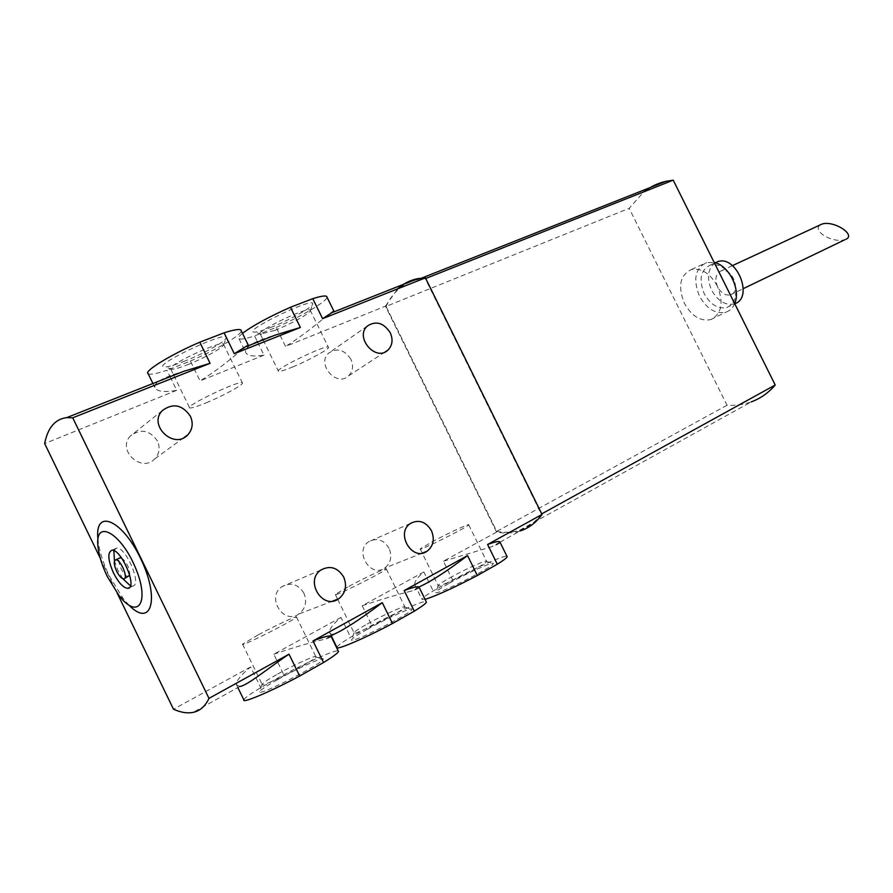 <?xml version="1.0" encoding="UTF-8"?>
<svg xmlns="http://www.w3.org/2000/svg" width="893" height="893" viewBox="0 0 893 893"><rect width="100%" height="100%" fill="white"/><g stroke="black" fill="none" stroke-linecap="round" stroke-linejoin="round"><path stroke-width="0.67" stroke-dasharray="4.46 3.35" d="M257.586 342.086L263.982 355.135C254.762 356.731 248.823 356.128 246.167 353.315C243.041 347.824 252.674 341.773 275.066 335.154M242.516 333.346C239.056 336.159 237.884 337.956 239.023 338.737C240.809 339.675 245.988 338.726 254.561 335.891L257.262 341.427M170.083 376.712L176.714 390.319C165.674 392.317 158.597 391.77 155.494 388.678C152.223 383.555 161.555 377.784 183.512 371.388M148.216 373.832C150.392 374.881 156.632 373.698 166.935 370.26L169.726 375.998M425.068 599.359L421.887 599.248C422.434 597.953 426.195 595.185 433.183 590.954L452.639 580.037C476.75 567.211 504.634 554.966 506.956 556.306M419.085 587.025L420.156 586.422C416.875 587.136 415.078 586.545 414.743 584.669C414.397 581.6 417.433 577.369 423.862 571.955L433.183 590.954M336.851 647.269C337.576 645.695 342.175 642.357 350.648 637.234L371.801 625.368C396.503 612.218 423.628 600.297 426.162 601.603M333.926 634.242L330.856 634.142L329.617 632.389C329.35 628.884 333.134 623.894 340.959 617.42L350.648 637.234M243.822 699.822C244.782 697.913 250.42 693.861 260.734 687.655L283.807 674.717C309.112 661.233 335.444 649.646 338.201 650.885M239.692 686.516L236.478 684.63C236.366 680.622 241.088 674.728 250.643 666.937L260.734 687.655M389.08 548.335C383.689 539.718 376.913 537.497 368.776 541.671C353.874 551.026 370.383 578.396 384.682 568.071C390.877 563.081 392.34 556.506 389.08 548.335M303.91 593.198C298.162 584.122 290.839 581.957 281.92 586.679C265.868 597.071 283.483 625.279 298.932 613.971C305.596 608.58 307.259 601.659 303.91 593.198M350.871 359.243C344.542 349.732 337.174 347.656 328.78 353.025C316.055 363.819 336.538 387.551 348.471 375.92C352.902 371.41 353.706 365.851 350.871 359.243M157.447 440.997C149.745 430.069 140.781 428.372 130.545 435.873C116.369 449.804 141.54 473.413 154.813 458.801C159.445 453.622 160.316 447.683 157.447 440.997M263.982 355.135L200.065 380.898L190.376 361.062L166.935 370.26M500.08 542.096L520.128 530.967C512.828 533.277 504.98 533.646 496.586 532.083L385.441 306.165L285.514 346.451L276.183 327.407L254.561 335.891M496.586 532.083L443.419 561.239L452.639 580.037M423.862 571.955L362.212 605.767L371.801 625.368M340.959 617.42L273.827 654.223L283.807 674.717M250.643 666.937L173.499 709.232M100.273 558.248L117.229 593.22M176.714 390.319L44.65 443.564M273.827 654.223C295.494 646.9 312.55 641.888 324.985 639.209C330.042 637.591 332.029 636.553 330.946 636.084M362.212 605.767C382.584 598.957 399.16 594.024 411.952 590.965C417.745 588.978 420.09 587.639 418.973 586.969M443.419 561.239L491.797 546.672C498.294 544.328 500.962 542.71 499.834 541.828M248.254 345.078C250.085 341.506 226.599 364.958 200.065 380.898M333.971 311.311C335.422 307.337 311.099 330.79 285.514 346.451M385.441 306.165L397.619 288.874M129.195 605.342L123.446 598.913L109.225 575.918C102.885 562.635 99.123 550.445 97.951 539.339L97.94 539.238M122.765 578.697L118.099 570.806L114.46 561.117M113.846 550.668L116.369 548.179C125.612 545.846 142.59 585.663 132.577 586.109L130.445 585.797M128.447 576.655C126.226 576.543 123.814 573.987 121.214 568.997C118.802 563.595 118.267 559.933 119.64 558.013M121.548 557.913C126.951 562.423 129.686 568.205 129.742 575.248M386.077 306.388C393.11 291.464 403.859 282.467 418.337 279.42L425.247 278.661L541.292 514.111C535.409 522.092 528.209 527.462 519.693 530.196C512.582 532.44 504.936 532.842 496.776 531.413L386.077 306.388L629.174 208.326L643.753 191.861M519.693 530.196L751.27 401.872C743.612 404.629 735.531 405.757 727.025 405.243L629.174 208.326M727.025 405.243L496.776 531.413M845.905 239.302L844.789 239.77C838.962 241.222 832.399 240.061 825.099 236.277C818.2 231.901 816.492 228.139 819.964 225.014M717.704 287.077C714.512 279.007 715.673 273.593 721.198 270.858C732.182 266.985 741.77 292.067 730.396 294.846C725.406 295.773 721.176 293.183 717.704 287.077M734.738 303.72L734.113 303.944C725.283 305.607 717.805 301.041 711.665 290.247C706.486 277.935 707.658 268.771 715.181 262.776M734.347 283.137C737.607 295.672 735.062 303.81 726.723 307.549C717.894 309.201 710.404 304.602 704.242 293.752C698.56 279.431 700.614 269.853 710.404 265.031C717.972 263.513 724.837 267.186 730.999 276.049M734.66 303.564C732.751 308.04 729.771 310.943 725.708 312.271C715.405 314.202 706.653 308.833 699.465 296.141C692.812 279.397 695.2 268.213 706.631 262.587L714.221 262.52M717.313 285.983C710.091 273.314 701.451 267.822 691.383 269.53C679.986 275.133 677.653 286.385 684.384 303.274C691.629 316.089 700.391 321.547 710.683 319.638C721.734 314.035 723.944 302.816 717.313 285.983M276.183 327.407C301.443 316.435 327.24 301.22 327.05 297.202M270.646 327.497C288.394 320.654 311.646 307.828 312.65 304.256C317.06 294.969 238.185 333.067 255.063 332.096C258.066 331.906 263.256 330.365 270.646 327.497M190.376 361.062C216.24 349.844 241.356 335.054 241.311 330.868M183.5 361.598C202.131 354.409 225.047 341.829 226.13 338.123C230.907 328.166 146.832 367.961 165.361 366.934C168.911 366.688 174.95 364.913 183.5 361.598M274.72 330.432C289.745 324.606 309.491 313.733 310.295 310.797L310.139 310.061C307.248 306.545 254.527 332.029 260.309 334.161L274.72 330.432M292.625 367.001C309.369 360.158 331.314 347.98 328.323 347.12C325.845 344.452 273.146 370.048 278.504 371.332C279.933 371.722 284.644 370.282 292.625 367.001M187.497 364.746C203.269 358.629 222.737 347.957 223.618 344.91L223.429 344.106C220.214 340.367 164.468 366.789 170.764 369.099L172.215 369.311C175.173 369.088 180.274 367.57 187.497 364.746M206.104 402.866C223.786 395.632 245.452 383.61 242.304 382.717C239.536 379.905 183.846 406.538 189.684 407.911C191.415 408.324 196.884 406.65 206.104 402.866M449.358 583.218C467.608 572.86 495.135 560.581 493.271 563.673C493.193 567.2 433.462 596.959 435.873 592.26C436.431 590.987 440.93 587.974 449.358 583.218M367.336 629.264C386.68 618.302 413.839 606.18 411.863 609.45C411.662 613.324 348.94 644.936 351.596 639.812C352.322 638.305 357.568 634.789 367.336 629.264M277.969 679.439C298.496 667.83 325.264 655.853 323.166 659.302C322.808 663.555 256.525 697.411 259.461 691.807C260.432 689.999 266.594 685.88 277.969 679.439M431.832 541.962C447.326 533.623 470.287 522.941 468.713 524.827C468.579 526.714 417.277 552.198 420.201 548.916L431.832 541.962M449.536 578.017C464.873 569.354 488.002 558.973 486.674 561.373L486.652 561.429C486.417 564.354 436.186 589.369 438.139 585.574L438.162 585.529C438.742 584.446 442.537 581.946 449.536 578.017M348.906 586.321C365.315 577.503 387.964 566.955 386.301 568.953C386.044 571.051 332.107 598.031 335.321 594.437L348.906 586.321M367.313 623.961C383.566 614.797 406.382 604.55 404.976 607.084L404.953 607.14C404.574 610.365 351.853 636.921 354.008 632.78L354.019 632.724C354.778 631.44 359.198 628.527 367.313 623.961M258.535 634.677C275.915 625.323 298.262 614.92 296.498 617.018C296.108 619.34 239.011 648.128 242.561 644.199L258.535 634.677M277.701 674.036C294.936 664.336 317.428 654.201 315.932 656.868L315.91 656.935C315.385 660.485 259.662 688.905 262.062 684.373L262.084 684.317C263.044 682.777 268.246 679.35 277.701 674.036M239.023 338.737L246.155 353.327M152.937 383.499L155.46 388.689M414.743 584.669L421.887 599.248M329.595 632.4L331.225 635.749M236.444 684.641L237.851 687.543M330.711 636.039L324.985 639.209M239.692 686.527L193.089 712.38M419.029 587.047L411.952 590.976M499.991 542.14L491.809 546.683M119.059 595.609L123.446 598.913M97.94 546.304L97.951 539.339M129.362 587.65L132.577 586.109M111.714 550.334L116.369 548.179M123.837 578.854L124.529 578.519M421.73 278.069L418.337 279.42M730.396 294.846L743.311 288.629M721.198 270.858L732.45 265.634M726.723 307.549L734.113 303.944M710.404 265.031L715.271 262.799M710.683 319.638L725.708 312.271M691.383 269.53L706.631 262.587M310.295 310.797L312.65 304.256M261.582 334.35L255.063 332.096M260.309 334.161L262.788 339.228M263.111 339.898L278.504 371.332M310.139 310.061L328.323 347.12M223.618 344.91L226.13 338.123M172.215 369.311L165.361 366.934M170.764 369.099L173.465 374.636M173.767 375.261L189.684 407.911M223.429 344.106L242.304 382.717M420.201 548.916L438.162 585.529M468.713 524.827L486.674 561.373M438.139 585.574L435.873 592.26M486.652 561.429L493.271 563.673M335.321 594.437L337.643 599.203M337.733 599.393L354.019 632.724M386.301 568.953L404.976 607.084M354.008 632.78L351.596 639.812M404.953 607.14L411.863 609.45M242.561 644.199L262.084 684.317M296.498 617.018L315.932 656.868M262.062 684.373L259.461 691.807M315.91 656.935L323.166 659.302M162.347 410.579L130.545 435.873M183.858 437.704L154.813 458.801M367.391 326.012L328.78 353.025M385.095 351.954L348.471 375.92M320.855 570.047L281.92 586.679M332.721 601.078L298.932 613.971M410.378 523.488L368.776 541.671M422.333 553.113L384.682 568.071"/><path stroke-width="1.34" d="M246.658 346.417L275.066 335.165L300.372 327.474L234.29 353.695L248.254 345.078L240.842 329.93C239.034 328.881 233.441 329.852 224.087 332.832L234.29 353.695M242.516 333.346C252.686 325.666 268.659 316.97 290.459 307.259L300.372 327.474M257.262 341.427L257.586 342.086M100.273 558.248L44.65 443.564C47.798 427.68 55.154 419.029 66.729 417.623L183.512 371.399L210.089 363.295L72.724 417.812L208.984 698.371C205.256 706.285 199.954 710.951 193.089 712.38C187.296 713.529 180.766 712.48 173.499 709.232L117.229 593.22M152.937 383.499L148.216 373.832C142.947 371.734 170.15 354.901 199.775 342.198L210.089 363.295M169.726 375.998L170.083 376.712M420.156 586.422C431.308 581.354 447.103 571.085 467.552 555.58L477.342 575.516C453.499 587.962 436.074 595.91 425.068 599.359M330.711 636.039L333.937 634.253C344.363 629.632 360.493 619.106 382.293 602.663L392.496 623.504C364.411 638.551 334.585 651.198 336.851 647.269L331.225 635.749M239.692 686.516C247.093 685.779 267.811 668.366 289.019 654.178L299.668 676.023C270.59 691.617 241.456 703.952 243.822 699.822L237.851 687.543M431.419 530.621C425.771 521.557 418.761 519.179 410.378 523.488C395.074 533.177 412.387 561.954 427.066 551.238C433.418 546.069 434.869 539.193 431.419 530.621M343.705 577.023C337.677 567.479 330.064 565.146 320.855 570.047C304.279 580.852 322.786 610.578 338.715 598.79C345.591 593.175 347.243 585.92 343.705 577.023M390.252 332.743C383.622 322.753 375.998 320.509 367.391 326.012C354.32 337.13 375.707 362.123 387.919 350.112C392.451 345.457 393.233 339.664 390.252 332.743M190.399 416.205C182.306 404.685 172.952 402.81 162.347 410.579C147.669 425.057 174.057 450.072 187.787 434.858C192.564 429.466 193.435 423.249 190.399 416.205M199.775 342.198L224.087 332.832M289.019 654.178L208.984 698.371M382.293 602.663L312.996 640.94L323.534 662.528L299.668 676.023M467.552 555.58L404.183 590.574L414.274 611.18L392.496 623.504M397.619 288.874C403.402 283.55 410.188 280.123 417.991 278.605L425.414 277.846L542.029 514.446L487.6 544.507L497.289 564.22L477.342 575.516M425.414 277.846L322.596 318.656L333.971 311.311L326.637 296.387C325.141 295.471 320.52 296.23 312.784 298.664L322.596 318.656M290.459 307.259L312.784 298.664M338.201 650.885L330.968 636.084C329.16 635.392 323.166 637.01 312.996 640.94M426.162 601.603L418.984 586.958C417.433 586.21 412.51 587.415 404.183 590.574M506.956 556.306L499.834 541.828C498.506 541.058 494.432 541.951 487.6 544.507M542.029 514.446C536.101 522.673 528.801 528.176 520.128 530.967M66.729 417.623L72.724 417.812M97.94 539.238C94.357 507.816 122.363 519.358 141.016 559.308C160.059 599.08 151.207 628.058 129.195 605.342M107.294 576.565C102.036 565.548 98.922 555.457 97.94 546.304C94.747 518.733 120.432 532.016 135.178 567.133C150.314 602.139 138.337 620.602 119.059 595.609L107.294 576.565M113.5 572.971C107.953 560.19 107.35 552.644 111.714 550.334C120.912 548.023 137.935 587.918 127.967 588.331C123.513 588.096 118.691 582.984 113.5 572.971M114.46 561.117L113.846 550.668M130.445 585.797L122.765 578.697M119.64 558.013L121.548 557.913M129.742 575.248L124.529 578.519M116.603 571.185C113.835 564.778 113.534 561.005 115.71 559.855C120.309 558.705 128.826 578.642 123.837 578.854C121.615 578.742 119.204 576.186 116.603 571.185M643.753 191.861C650.271 186.76 657.639 183.255 665.843 181.346L673.21 180.163L425.727 278.482M673.21 180.163L775.213 385.006C768.426 392.898 760.445 398.512 751.27 401.872M775.213 385.006L541.738 513.855M819.964 225.014L821.817 224.154C833.236 219.924 856.521 234.714 845.905 239.302M715.181 262.776L717.894 261.604C736.814 254.929 753.926 297.86 734.738 303.72M730.999 276.049L734.347 283.137M714.221 262.52C728.9 265.232 741.112 289.756 734.66 303.564M327.05 297.202L326.637 296.387M241.311 330.868L240.842 329.93M507.179 556.774C506.789 557.891 503.496 560.38 497.289 564.22M426.43 602.139C425.916 603.501 421.864 606.514 414.274 611.18M338.503 651.51C337.822 653.14 332.832 656.813 323.534 662.528M417.991 278.605L333.089 312.204M127.967 588.331L129.362 587.65M115.71 559.855L120.354 557.69M665.843 181.346L421.73 278.069M743.311 288.629L844.789 239.77M732.45 265.634L821.817 224.154M715.271 262.799L717.894 261.604M262.788 339.228L263.111 339.898M173.465 374.636L173.767 375.261M187.787 434.858L183.858 437.704M387.919 350.112L385.095 351.954M338.715 598.79L332.721 601.078M427.066 551.238L422.333 553.113"/></g></svg>

